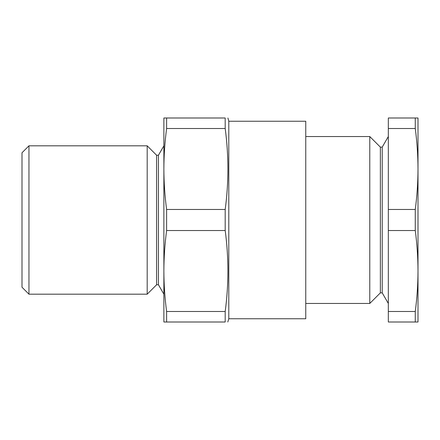 <?xml version="1.0" encoding="UTF-8"?>
<svg xmlns="http://www.w3.org/2000/svg" width="440" height="440" viewBox="0 0 440 440"><rect width="100%" height="100%" fill="white"/><g stroke="black" fill="none" stroke-linecap="round" stroke-linejoin="round"><path stroke-width="0.66" d="M225.192 209.479L166.612 209.479C164.835 195.987 163.922 182.49 163.878 168.999L163.878 322.003L225.192 322.003C228.806 322.003 228.806 322.003 225.192 322.003L225.192 311.487C228.806 284.499 228.806 257.51 225.192 230.522L225.192 209.479C228.806 182.49 228.806 155.502 225.192 128.513L166.612 128.513L166.612 117.997L163.999 117.997M225.192 128.513L225.192 117.997L166.612 117.997M163.878 117.997L163.878 168.999C163.922 155.502 164.835 142.01 166.612 128.513M225.192 311.487L166.612 311.487C164.835 297.99 163.922 284.499 163.878 271.002C163.922 257.51 164.835 244.013 166.612 230.522L166.612 209.479M225.192 230.522L166.612 230.522M166.612 322.003L166.612 311.487M227.805 322.003L228.795 318.758L305.762 318.758L305.762 121.242L228.795 121.242L228.795 318.758M28.958 294.184L22 287.232L22 152.768L28.958 145.816L28.958 294.184L147.191 294.184L147.191 145.816L28.958 145.816M147.191 145.816L156.596 155.221L156.596 284.779L147.191 294.184M156.596 155.221L158.45 155.221L158.45 284.779L163.878 294.184M158.45 155.221L163.878 145.816M225.192 117.997C228.806 117.997 228.806 117.997 225.192 117.997M415.267 128.513C417.049 142.01 417.956 155.502 418 168.999L418 117.997L415.267 117.997L415.267 128.513L388.327 128.513L388.327 322.003L418 322.003L418 271.002C417.956 284.499 417.049 297.99 415.267 311.487L415.267 322.003M415.267 117.997L388.327 117.997L388.327 128.513M415.267 230.522C417.049 244.013 417.956 257.51 418 271.002L418 168.999C417.956 182.49 417.049 195.987 415.267 209.479L415.267 230.522L388.327 230.522M415.267 209.479L388.327 209.479M415.267 311.487L388.327 311.487M305.762 136.543L369.782 136.543L369.782 303.457L305.762 303.457M369.782 136.543L380.364 147.125L380.364 292.875L369.782 303.457M380.364 147.125L382.217 147.125L382.217 292.875L388.327 303.457M382.217 147.125L388.327 136.543M156.596 284.779L158.45 284.779M228.795 121.242L227.926 117.997M380.364 292.875L382.217 292.875"/></g></svg>
